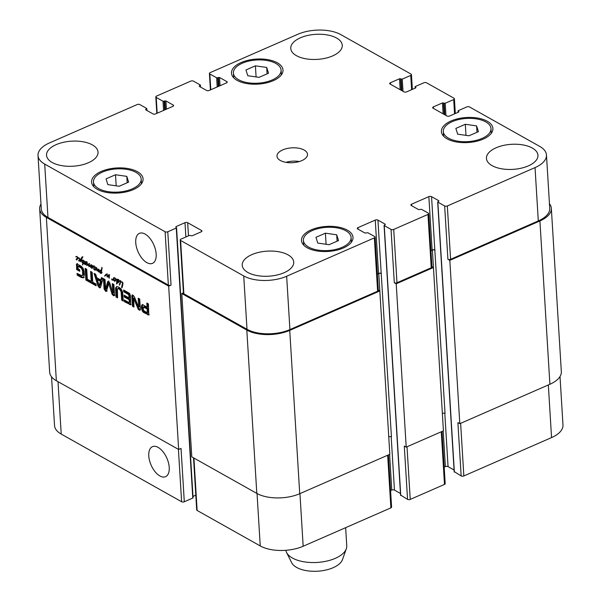 <?xml version="1.0" encoding="UTF-8"?>
<svg xmlns="http://www.w3.org/2000/svg" width="601" height="601" viewBox="0 0 601 601"><rect width="100%" height="100%" fill="white"/><g stroke="black" fill="none" stroke-linecap="round" stroke-linejoin="round"><path stroke-width="0.9" d="M114.16 278.316L113.702 280.509L113.461 279.593L112.875 280.074L111.831 279.848L111.726 278.887L112.041 279.72L112.86 279.54L113.972 277.467L113.897 278.316L115.167 278.053L115.79 279.247L115.167 278.391L114.16 278.316L114.919 277.985M114.716 278.293L115.212 278.075M118.788 279.773L117.315 280.817L117.706 282.53L118.547 279.931L118.577 282.23L117.728 283.018L117.218 282.215L116.684 284.055L116.737 279.728L116.113 279.563L114.844 281.396L114.258 280.787L116.121 279.059M115.4 280.194L116.031 279.916M115.497 280.209L116.016 279.983M116.391 279.818L114.693 280.892M115.595 279.796L116.098 279.623M114.265 280.532L115.422 279.743M114.911 279.856L115.287 279.728M114.37 281.11L115.264 280.72L115.159 280.141M114.258 280.787L114.776 280.554M114.626 281.313L115.264 280.72M118.389 281.125L118.803 280.937M118.202 281.741L118.728 281.508M118.202 281.839L118.705 281.621M117.706 282.53L118.592 282.139M116.301 279.473L116.722 279.285L117.203 280.164L118.517 279.33M116.143 279.54L116.744 279.322M116.91 280.502L117.804 280.111L117.631 279.337M117.713 280.697L117.804 280.111M116.819 281.088L117.315 280.87M116.564 281.734L117.285 281.418M116.436 283.732L116.985 283.492M118.622 282.628L118.187 282.034M117.203 280.164L118.54 279.923M118.247 279.705L117.849 279.623M116.031 279.097L116.707 279.262M115.685 279.758L115.768 279.262L115.723 279.743M113.814 277.985L114.265 277.79M113.604 278.563L114.16 278.323M113.529 278.759L114.122 278.496M113.424 278.962L114.085 278.676M113.183 279.307L114.032 278.939M112.041 279.72L114.077 278.917M112.875 280.074L112.169 280.096L113.063 279.705L112.725 279.457M113.769 279.683L113.063 279.705M113.461 279.593L113.95 279.382M113.454 279.638L113.942 279.427M113.431 279.728L113.92 279.518M113.446 279.841L113.897 279.645M113.379 280.081L113.852 279.878M113.364 280.194L113.829 279.983M108.826 276.993L109.329 276.776L109.247 278.24L108.773 277.662L108.924 275.326L107.181 277.001L106.693 274.387L105.28 275.844M106.512 274.492L106.993 274.251M107.121 275.874L107.526 275.701M107.091 276.122L107.571 275.912M107.046 276.385L107.985 275.731M107.038 276.565L107.94 275.994M107.031 276.708L107.932 276.175M107.181 277.001L107.827 276.723M107.286 277.076L107.699 276.896M108.631 275.551L109.322 275.153M108.954 275.784L109.352 275.611M108.909 276.31L109.352 276.122M108.916 276.34L109.352 276.144M108.886 276.67L109.344 276.475M108.773 277.662L109.292 277.437M104.589 276.152L106.46 273.921L107.594 276.137L109.097 274.837L109.329 276.776M108.338 275.048L108.984 274.77M107.97 275.664L109.232 274.657M107.594 276.137L108.864 275.273M105.573 274.642L106.662 273.996M104.837 275.596L106.467 274.251M104.702 275.814L105.731 275.205M77.334 258.798L77.965 258.52M77.431 258.813L77.95 258.588M78.325 258.422L76.627 259.497M78.01 257.897L79.55 258.317L79.986 259.557L78.986 261.142L78.566 260.428L79.092 260.481L79.595 259.474L79.137 258.34L78.01 257.897L76.778 260L76.184 259.392L77.739 257.919L77.101 256.995L75.914 256.65L77.101 256.657L78.265 257.784M76.793 256.342L76.282 256.559M76.327 256.552L75.914 256.65M75.816 256.837L76.492 256.544M75.831 256.92L76.673 256.559M76.65 256.897L77.138 256.68M77.529 258.4L77.95 258.16M76.199 259.136L77.356 258.347M76.845 258.46L77.221 258.332M76.304 259.715L77.198 259.324L77.093 258.746M76.184 259.392L76.71 259.159M76.56 259.917L77.198 259.324M78.04 258.212L78.881 257.844M78.107 258.212L78.919 257.859M79.46 259.887L79.963 259.67M79.257 260.301L79.895 260.023M78.866 260.601L79.986 260.09M79.88 260.751L79.445 260.143M78.047 258.167L78.836 257.821M120.027 282.185L120.02 284.296L119.584 283.882L120.403 282.027M119.884 283.176L120.365 282.966M119.607 283.807L120.275 283.514M119.584 283.882L120.26 283.589M119.682 284.1L120.185 283.882M122.349 282.478L122.98 283.236L121.928 287.902L121.575 287.436L122.514 283.094L122.349 282.478L120.395 281.884L120.989 281.621M120.02 281.508L119.787 281.095L118.855 281.568L119.419 280.697L120.358 281.366M119.163 280.99L119.802 280.712M119.749 281.178L120.057 280.599M119.689 281.133L120.703 280.697M121.455 282.192L122.131 281.899M122.514 283.094L122.95 282.906M122.484 283.785L122.965 283.582M122.176 285.31L122.769 285.047M122.078 285.851L122.634 285.61M121.898 286.211L122.529 285.993M121.575 287.436L122.213 287.15M121.665 287.548L122.206 287.316M120.395 281.884L121.988 281.824L122.634 282.342M96.716 270.367L96.581 267.708L97.227 268.947L97.107 270.375L98.572 269.083L99.037 269.759L98.662 271.915L98.241 271.449L98.541 269.789L97.054 270.923L96.716 270.367L97.114 270.195M97.94 270.533L97.602 269.977M98.541 269.789L99.045 269.564M98.241 271.449L98.729 271.239M98.316 271.705L98.692 271.539M97.107 270.375L98.887 269.21M96.731 269.932L97.174 269.736M95.732 269.135L96.37 268.857M95.837 269.158L96.348 268.932M96.731 268.767L95.033 269.834M95.056 267.235L96.017 267.392L96.453 268.512L95.183 270.345L94.605 269.481L96.137 268.264L95.056 267.235L95.544 267.024M95.935 268.745L96.445 268.459M96.055 268.692L96.453 268.519M94.605 269.481L95.754 268.692M95.243 268.805L95.619 268.677M94.71 270.052L95.604 269.661L95.499 269.09M94.59 269.729L95.116 269.503M94.966 270.262L95.604 269.661M94.38 267.062L94.77 266.897M94.365 266.972L95.176 266.919M94.38 267.265L93.884 269.323L93.959 266.491L93.275 266.521L92.111 268.414L92.133 265.852L91.352 265.627L91.164 267.836L90.623 267.077L90.849 265.529L88.993 266.716L88.903 264.245L86.852 265.574L87.137 261.991L87.025 265.146L89.271 263.704L89.158 266.175L91.089 264.74L91.352 265.627L91.915 265.379M90.007 265.499L91.375 264.74M89.376 266.078L90.901 265.109M90.052 265.785L89.158 266.175M87.799 264.598L89.414 263.546M87.438 264.898L88.693 264.207M87.025 265.146L88.332 264.508M86.905 263.711L87.415 263.486M86.702 264.448L87.273 264.2M86.634 265.281L87.04 265.109M86.852 265.574L87.528 264.891M88.159 265.131L87.746 265.184M88.73 265.281L89.188 265.079M88.685 265.717L89.098 265.537M88.685 266.025L89.091 265.852M89.887 266.326L89.579 265.634M90.849 265.529L91.405 265.289M90.623 267.077L91.067 266.882M91.292 265.882L92.246 265.236M91.352 265.627L92.156 265.454L92.667 266.408L94.064 266.115L94.312 267.069M92.667 266.408L94.079 265.657M92.314 265.589L91.435 265.988M91.9 265.822L92.344 265.627M92.93 266.964L93.193 266.033M92.036 267.355L92.817 267.017M91.93 267.685L92.584 267.4M91.848 268.023L92.471 267.753M91.893 268.226L92.344 268.031M93.275 266.521L94.094 266.168M93.576 266.423L94.102 266.19M93.764 268.587L94.259 268.369M93.673 268.767L94.229 268.527M93.613 268.947L94.177 268.7M93.651 269.128L94.087 268.932M82.142 262.434L81.195 259.655L80.564 261.668L80.121 261.367L81.225 258.152L82.345 256.875L82.803 256.943L81.458 259.467L82.57 262.697L82.983 262.885L83.434 260.992L82.194 260.323L83.028 260.038L83.592 260.511L83.456 263.088L84.29 263.546L83.299 263.486L82.653 265.018L82.84 263.268L82.029 262.374L82.42 262.314M82.532 263.058L82.946 262.877M82.397 264.68L82.908 264.463M83.299 263.486L84.095 263.133M83.712 263.644L84.253 263.403M83.456 263.088L84.005 263.05M83.028 260.038L82.194 260.323L82.908 260.008M82.63 260.413L83.246 260.143M82.961 260.428L83.381 260.241M82.983 262.885L83.637 262.599M82.532 263.028L82.908 262.862M81.939 257.108L82.562 256.837M82.119 257.761L82.833 256.717M81.225 258.152L82.006 257.814M80.324 260.759L80.887 260.518M80.121 261.367L80.714 261.112M80.233 261.533L80.647 261.352M84.17 261.352L84.576 261.037L85.162 262.119L86.213 261.803L86.514 262.607L86.454 263.689L85.237 264.74L84.876 263.884L85.282 263.629L85.365 264.185L86.228 262.472L85.507 262.269L84.576 264.132L84.824 262.149L84.17 261.352L84.688 261.119M84.373 261.36L84.771 261.187M84.538 263.493L84.981 263.298M84.508 263.674L84.929 263.493M84.478 263.854L84.876 263.681M85.507 262.269L86.289 261.916M85.132 264.245L86.461 263.629M86.168 263.839L85.365 264.185M84.876 263.884L85.274 263.711M85.079 264.658L85.973 264.267L85.74 263.847M85.259 262.006L85.988 261.683M85.162 262.119L86.153 261.615M119.359 285.107L119.299 284.596L119.719 284.949M101.118 271.532L101.216 270.75L99.496 271.457L100.45 272.846L101.569 272.569L101.674 273.237L100.562 273.372L98.985 271.389L100.014 270.412L101.238 270.367L101.96 267.257L101.464 272.396L100.93 272.291L101.561 271.336M101.006 271.885L101.546 271.652M100.93 272.291L101.471 272.058M101.607 268.655L102.14 268.414M101.539 268.94L102.117 268.685M101.314 270.142L101.794 269.932M101.238 270.367L101.742 270.142M99.052 271.081L100.908 270.022M99.946 270.69L98.985 271.389M100.562 273.372L101.261 272.869M100.908 272.907L101.599 272.719M101.712 270.337L100.194 270.833M101.216 270.75L101.697 270.54M101.201 270.976L101.704 270.758M78.37 266.243L79.264 265.852L77.965 266.483L78.092 268.797L79.655 269.669L79.753 271.321L76.627 269.564L76.575 263.884L80.925 265.988L82.923 268.001L83.99 270.773L84.373 274.912L83.276 277.887L81.3 277.467L77.153 275.138L77.041 273.387L81.976 275.761L82.698 274.454L82.457 270.615L81.451 268.219L78.07 266.258M87.926 279.503L91.194 281.343L90.586 271.427L92.163 272.306L92.772 282.23L96.025 284.055L96.13 285.806L88.031 281.253L87.926 279.503M105.611 288.923L107.541 282.177L107.887 281.373L108.653 281.448L109.743 282.898L112.77 292.995L112.289 283.619L113.867 284.506L114.49 294.775L113.987 295.775L112.199 294.528L108.789 283.664L106.339 291.425L105.536 291.215L104.086 288.923L103.462 278.654L105.04 279.548L105.611 288.923M105.708 289.028L106.708 288.57L108.781 280.983M107.992 281.328L108.653 281.448M112.77 292.995L113.777 292.529L113.243 284.16M109.044 284.22L109.938 283.83L109.682 283.274L108.586 283.965M141.378 306.818L141.934 304.827L143.181 304.97L147.095 307.171L146.839 303.039L148.409 303.926L148.815 314.977L143.924 312.67L142.227 311.04L141.378 306.818L142.272 306.427L142.828 304.437M129.05 297.953L128.734 294.693L123.723 291.733L123.618 289.99L129.561 293.378L130.417 295.482L130.71 304.805L124.377 301.679L124.272 299.929L128.787 302.468L129.305 302.183L129.155 299.704L124.204 296.917L124.099 295.166L129.05 297.953L129.944 297.563L129.628 294.302L124.617 291.342L124.565 290.523M133.677 298.427L133.978 307.081L132.453 306.217L131.829 296.068L132.145 294.956L132.971 295.121L134.376 296.849L138.583 306.991L138.207 298.186L139.732 299.043L140.356 309.26L140.041 310.311L138.305 309.38L133.677 298.427L134.571 298.036L133.565 298.261M134.346 297.923L133.452 298.314M138.583 306.991L139.62 306.367L139.154 298.72M103.094 278.451L100.592 287.165L100.119 287.849L99.3 287.714L97.85 285.625L94.056 273.372L95.717 274.304L96.753 277.73L100.773 279.991L101.441 277.527L103.094 278.451M87.445 280.922L85.875 280.043L85.162 268.369L86.732 269.256L87.445 280.922M121.117 291.838L119.862 289.562L118.187 288.623L117.405 288.78L117.578 297.863L116.008 296.977L115.58 287.962L116.737 286.519L118.915 287.218L121.139 288.991L122.574 291.891L123.258 301.056L121.687 300.169L121.117 291.838L122.011 291.447L121.605 290.245L119.915 288.578L118.299 288.39M119.081 288.232L117.405 288.78M38.021 155.531A30.576 14.867 176.5 0 1 49.447 142.933L137.156 104.566A1.908 0.932 176.5 0 1 139.838 104.589L146.636 108.405L145.66 109.788L152.939 113.882A1.908 0.932 -3.5 0 0 155.621 113.905L172.893 106.347A1.908 0.932 -3.5 0 0 173.606 105.558A1.908 0.932 -3.5 0 0 173.186 105.025L165.914 100.93L163.021 101.246L156.215 97.422A1.908 0.932 176.5 0 1 155.802 96.881A1.908 0.932 176.5 0 1 156.515 96.1L190.765 81.112A1.908 0.932 176.5 0 1 193.447 81.135L200.246 84.959L199.269 86.341L206.549 90.428A1.908 0.932 -3.5 0 0 209.231 90.451L226.502 82.893A1.908 0.932 -3.5 0 0 227.216 82.104A1.908 0.932 -3.5 0 0 226.795 81.571L219.523 77.484L216.63 77.792L209.824 73.968A1.908 0.932 176.5 0 1 209.411 73.435A1.908 0.932 176.5 0 1 210.125 72.646L297.833 34.28A30.576 14.867 176.5 0 1 340.752 34.588L411.031 74.081A1.908 0.932 176.5 0 1 411.452 74.622A1.908 0.932 176.5 0 1 410.738 75.403L402.249 79.122L399.507 78.769L390.425 82.743A1.908 0.932 -3.5 0 0 389.703 83.531A1.908 0.932 -3.5 0 0 390.124 84.065L403.97 91.84A1.908 0.932 -3.5 0 0 406.652 91.863L415.734 87.889L415.374 86.499L423.863 82.78A1.908 0.932 176.5 0 1 426.545 82.803L453.988 98.226A1.908 0.932 176.5 0 1 454.409 98.759A1.908 0.932 176.5 0 1 453.687 99.548L445.206 103.259L442.464 102.914L433.374 106.888A1.908 0.932 -3.5 0 0 432.66 107.669A1.908 0.932 -3.5 0 0 433.081 108.21L446.919 115.985A1.908 0.932 -3.5 0 0 449.601 116.008L458.691 112.034L458.33 110.637L466.819 106.925A1.908 0.932 176.5 0 1 469.501 106.948L539.781 146.441A30.576 14.867 176.5 0 1 546.467 154.998A30.576 14.867 176.5 0 1 535.04 167.596L447.332 205.97A1.908 0.932 176.5 0 1 444.65 205.948L437.851 202.124L438.828 200.742L431.548 196.647A1.908 0.932 -3.5 0 0 428.866 196.632L411.595 204.19A1.908 0.932 -3.5 0 0 410.881 204.979A1.908 0.932 -3.5 0 0 411.294 205.512L418.574 209.599L421.466 209.291L428.265 213.115A1.908 0.932 176.5 0 1 428.686 213.648A1.908 0.932 176.5 0 1 427.972 214.437L393.723 229.417A1.908 0.932 176.5 0 1 391.041 229.402L384.242 225.578L385.218 224.196L377.939 220.101A1.908 0.932 -3.5 0 0 375.257 220.086L357.986 227.636A1.908 0.932 -3.5 0 0 357.272 228.425A1.908 0.932 -3.5 0 0 357.685 228.958L364.965 233.053L367.857 232.745L374.656 236.561A1.908 0.932 176.5 0 1 375.077 237.102A1.908 0.932 176.5 0 1 374.363 237.883L286.654 276.257A30.576 14.867 176.5 0 1 243.736 275.949L180.616 240.475A1.908 0.932 176.5 0 1 180.195 239.934A1.908 0.932 176.5 0 1 180.909 239.153L189.398 235.434L192.14 235.787L201.222 231.813A1.908 0.932 -3.5 0 0 201.936 231.024A1.908 0.932 -3.5 0 0 201.523 230.491L187.677 222.716A1.908 0.932 -3.5 0 0 184.995 222.693L175.913 226.667L176.273 228.057L167.784 231.776A1.908 0.932 176.5 0 1 165.102 231.753L44.707 164.088A30.576 14.867 176.5 0 1 38.021 155.531L41.281 208.863A30.576 14.867 176.5 0 0 47.967 217.419L168.363 285.084A1.908 0.932 176.5 0 0 171.045 285.107L168.663 286.144L46.36 217.404A30.576 14.867 176.5 0 1 39.674 208.855L49.658 372.177A30.576 14.867 -3.5 0 0 56.351 380.733L178.655 449.473L181.036 448.429L184.297 501.767A1.908 0.932 176.5 0 1 181.615 501.745L61.219 434.08A30.576 14.867 176.5 0 1 54.533 425.523L51.551 376.827M168.663 286.144L178.655 449.473M78.205 266.198L78.964 265.867M80.519 267.453L81.413 267.062L79.264 265.852M81.451 268.219L82.345 267.828L81.413 267.062M82.187 269.571L83.081 269.18L82.345 267.828M82.322 269.999L83.216 269.609L83.081 269.18M82.457 270.615L83.351 270.225L83.216 269.609M82.705 272.621L83.592 272.23L83.351 270.225M82.698 274.454L83.592 274.064L83.592 272.23M82.622 274.965L83.592 274.064M82.525 275.243L83.516 274.574M81.976 275.761L83.419 274.852M77.153 275.138L78.047 274.747L77.995 273.921M81.3 277.467L82.194 277.076L78.047 274.747M84.17 277.497L82.194 277.076M76.335 264.861L77.228 264.47L77.469 263.493M76.627 269.564L77.514 269.173L77.228 264.47M79.693 270.397L77.514 269.173M91.194 281.343L92.088 280.952L91.54 271.96M88.031 281.253L88.925 280.862L88.88 280.043M96.077 284.882L88.925 280.862M104.086 288.923L104.98 288.533L104.409 279.187M105.536 291.215L106.422 290.824L104.98 288.533M107.233 291.034L106.422 290.824M112.199 294.528L113.093 294.137L109.938 283.83M113.243 295.549L114.13 295.159L113.093 294.137M113.371 295.617L114.13 295.159M114.881 295.384L114.265 295.226M112.883 292.8L113.777 292.409M113.664 292.604L112.875 292.95M105.889 288.758L106.783 288.367M105.814 288.961L106.602 288.638M147.05 312.738L148.222 312.347L148.094 308.531L144.563 306.593L143.203 307.096L143.429 310.304L147.05 312.738M147.147 312.775L147.2 308.922L143.203 307.096M143.939 307.088L144.833 306.698M147.2 308.922L148.094 308.531M141.415 306.014L142.309 305.624M141.4 307.614L142.294 307.224L142.272 306.427M141.596 309.275L142.49 308.884L142.294 307.224M142.227 311.04L143.121 310.649L142.49 308.884M143.121 312.129L144.015 311.739L143.121 310.649M147.899 314.901L148.793 314.511L144.015 311.739M149.266 314.691L148.793 314.511M147.095 307.171L147.989 306.78L147.793 303.573M128.884 295.219L129.778 294.828M124.204 296.917L125.098 296.526L125.046 295.7M129.155 299.704L130.049 299.313L125.098 296.526M129.305 302.183L130.199 301.792L130.049 299.313M129.305 302.326L130.199 301.792M129.2 302.536L130.199 301.935M124.377 301.679L125.271 301.289L125.218 300.47M131.138 304.519L125.271 301.289M123.723 291.733L124.617 291.342M128.186 294.242L129.08 293.851M128.734 294.693L129.628 294.302M133.73 298.539L134.571 298.036M137.802 308.463L138.696 308.073L134.624 298.149M138.305 309.38L139.199 308.989L138.696 308.073M139.177 310.124L140.071 309.733L139.199 308.989M138.733 306.758L139.62 306.367M131.829 296.068L132.723 295.677L132.783 295.046M132.453 306.217L133.347 305.826L132.723 295.677M133.925 306.157L133.347 305.826M97.257 279.533L99.173 285.663L100.465 281.336L97.257 279.533L98.151 279.142L101.359 280.945L100.465 281.336M99.173 285.663L100.202 285.175L101.359 280.945M100.066 285.272L99.285 285.61M100.773 279.991L101.667 279.6L102.125 277.91M97.85 285.625L98.744 285.235L95.281 274.064M99.3 287.714L100.194 287.323L98.744 285.235M87.385 279.998L86.769 279.653L86.108 268.902M85.875 280.043L86.769 279.653M120.711 290.636L121.605 290.245M121.687 300.169L122.581 299.779L122.011 291.447M123.205 300.132L122.581 299.779M115.58 287.962L116.474 287.571L116.985 286.444M115.542 289.412L116.436 289.021L116.474 287.571M116.008 296.977L116.902 296.586L116.436 289.021M117.518 296.939L116.902 296.586M119.021 288.968L119.915 288.578M119.862 289.562L120.756 289.171M345.65 527.663L346.754 545.731A30.576 14.867 176.5 0 1 346.311 548.773A30.576 14.867 176.5 0 1 335.328 558.329A30.576 14.867 176.5 0 1 286.534 552.432A30.576 14.867 176.5 0 1 285.821 550.298M346.311 548.773L342.472 559.591A25.986 12.636 176.5 0 1 333.142 567.705A25.986 12.636 176.5 0 1 291.665 562.694L286.534 552.432M135.736 242.609A16.37 8.609 66.4 0 1 139.394 233.353A16.37 8.609 66.4 0 1 153.841 244.9A16.37 8.609 66.4 0 1 152.511 263.351A16.37 8.609 66.4 0 1 142.001 258.347A16.37 8.609 66.4 0 1 135.736 242.609M148.778 455.934A16.37 8.609 66.4 0 1 152.444 446.678A16.37 8.609 66.4 0 1 166.89 458.225A16.37 8.609 66.4 0 1 165.56 476.676A16.37 8.609 66.4 0 1 155.05 471.672A16.37 8.609 66.4 0 1 148.778 455.934M325.411 233.18L336.703 234.803L338.536 240.558L329.078 244.697L317.786 243.074L315.953 237.32L325.411 233.18L326.088 244.269M336.703 234.803L337.093 241.189M465.317 124.279L476.608 125.894L478.441 131.657L468.983 135.788L457.692 134.173L455.858 128.419L465.317 124.279L465.993 135.36M476.608 125.894L476.999 132.288M255.41 65.84L266.701 67.455L268.534 73.209L259.076 77.349L247.785 75.734L245.952 69.971L255.41 65.84L256.086 76.92M266.701 67.455L267.092 73.848M115.505 174.741L126.796 176.363L128.629 182.118L119.171 186.257L107.879 184.635L106.046 178.88L115.505 174.741L116.181 185.829M126.796 176.363L127.187 182.749M448.534 138.177A23.89 11.614 -3.5 0 0 475.391 140.566A23.89 11.614 -3.5 0 0 490.994 128.576A23.89 11.614 -3.5 0 0 466.444 118.442A23.89 11.614 -3.5 0 0 443.305 131.491A23.89 11.614 -3.5 0 0 448.534 138.177M447.046 138.831A25.798 12.546 176.5 0 1 441.404 131.611A25.798 12.546 176.5 0 1 466.384 117.511A25.798 12.546 176.5 0 1 492.903 128.456A25.798 12.546 176.5 0 1 476.045 141.408A25.798 12.546 176.5 0 1 447.046 138.831M308.629 247.079A23.89 11.614 -3.5 0 0 335.486 249.475A23.89 11.614 -3.5 0 0 351.089 237.478A23.89 11.614 -3.5 0 0 326.538 227.343A23.89 11.614 -3.5 0 0 303.4 240.4A23.89 11.614 -3.5 0 0 308.629 247.079M307.141 247.732A25.798 12.546 176.5 0 1 301.499 240.513A25.798 12.546 176.5 0 1 326.478 226.419A25.798 12.546 176.5 0 1 352.997 237.365A25.798 12.546 176.5 0 1 336.139 250.316A25.798 12.546 176.5 0 1 307.141 247.732M98.722 188.639A23.89 11.614 -3.5 0 0 125.571 191.028A23.89 11.614 -3.5 0 0 141.175 179.038A23.89 11.614 -3.5 0 0 116.624 168.904A23.89 11.614 -3.5 0 0 93.493 181.953A23.89 11.614 -3.5 0 0 98.722 188.639M97.234 189.292A25.798 12.546 176.5 0 1 91.585 182.073A25.798 12.546 176.5 0 1 116.571 167.972A25.798 12.546 176.5 0 1 143.083 178.925A25.798 12.546 176.5 0 1 126.233 191.877A25.798 12.546 176.5 0 1 97.234 189.292M238.627 79.738A23.89 11.614 -3.5 0 0 265.477 82.127A23.89 11.614 -3.5 0 0 281.08 70.137A23.89 11.614 -3.5 0 0 256.529 59.995A23.89 11.614 -3.5 0 0 233.398 73.052A23.89 11.614 -3.5 0 0 238.627 79.738M237.14 80.384A25.798 12.546 176.5 0 1 231.49 73.172A25.798 12.546 176.5 0 1 256.477 59.071A25.798 12.546 176.5 0 1 282.988 70.016A25.798 12.546 176.5 0 1 266.138 82.968A25.798 12.546 176.5 0 1 237.14 80.384M492.091 165.636A25.798 12.546 176.5 0 1 486.449 158.416A25.798 12.546 176.5 0 1 511.428 144.315A25.798 12.546 176.5 0 1 537.948 155.268A25.798 12.546 176.5 0 1 521.09 168.22A25.798 12.546 176.5 0 1 492.091 165.636M52.189 162.488A25.798 12.546 176.5 0 1 46.54 155.268A25.798 12.546 176.5 0 1 71.527 141.167A25.798 12.546 176.5 0 1 98.038 152.121A25.798 12.546 176.5 0 1 81.188 165.065A25.798 12.546 176.5 0 1 52.189 162.488M247.875 272.471A25.798 12.546 176.5 0 1 242.226 265.251A25.798 12.546 176.5 0 1 267.212 251.15A25.798 12.546 176.5 0 1 293.724 262.096A25.798 12.546 176.5 0 1 276.873 275.048A25.798 12.546 176.5 0 1 247.875 272.471M296.406 55.653A25.798 12.546 176.5 0 1 290.764 48.433A25.798 12.546 176.5 0 1 315.743 34.332A25.798 12.546 176.5 0 1 342.262 45.285A25.798 12.546 176.5 0 1 325.411 58.237A25.798 12.546 176.5 0 1 296.406 55.653M280.329 160.475A15.288 7.437 176.5 0 1 276.986 156.2A15.288 7.437 176.5 0 1 291.793 147.846A15.288 7.437 176.5 0 1 307.502 154.329A15.288 7.437 176.5 0 1 297.518 162.007A15.288 7.437 176.5 0 1 280.329 160.475M560.019 376.519L562.979 424.99A30.576 14.867 176.5 0 1 551.553 437.588L463.844 475.954A1.908 0.932 176.5 0 1 461.162 475.939L454.333 471.672M454.078 470.02L448.061 466.639A1.908 0.932 -3.5 0 0 445.379 466.624L444.192 467.142M442.005 431.465L445.198 483.64A1.908 0.932 176.5 0 1 444.485 484.429L410.235 499.408A1.908 0.932 176.5 0 1 407.553 499.386L400.724 495.119M400.469 493.474L394.451 490.093A1.908 0.932 -3.5 0 0 391.769 490.07L390.582 490.596M388.396 454.919L391.589 507.086A1.908 0.932 176.5 0 1 390.875 507.875L303.167 546.249A30.576 14.867 176.5 0 1 260.248 545.941L197.128 510.459A1.908 0.932 176.5 0 1 196.707 509.926L193.522 457.834M195.806 495.179L192.989 496.411M192.906 497.523L192.786 498.049L184.297 501.767M299.358 161.526A15.288 7.437 -3.5 0 0 285.948 162.345M181.787 293.521L191.779 456.85L256.807 493.398A30.576 14.867 -3.5 0 0 299.726 493.706L389.816 454.296L379.832 290.967L289.735 330.377A30.576 14.867 176.5 0 1 246.816 330.069L181.787 293.521L183.433 292.807M388.757 436.874A1.908 0.932 176.5 0 1 391.431 436.897L381.199 273.432A1.908 0.932 -3.5 0 0 378.517 273.417L377.33 273.936M407.553 499.386L404.293 446.055L406.201 447.129L443.425 430.842L433.441 267.52L396.209 283.8L394.301 282.733L391.041 229.402M442.366 413.42A1.908 0.932 176.5 0 1 445.04 413.443L434.816 249.978A1.908 0.932 -3.5 0 0 432.127 249.963L430.94 250.482M461.162 475.939L457.902 422.608L459.81 423.682L549.9 384.272A30.576 14.867 -3.5 0 0 561.326 371.673L551.342 208.344A30.576 14.867 176.5 0 1 539.916 220.943L449.818 260.353L447.91 259.279L444.65 205.948M546.467 154.998L549.727 208.329A30.576 14.867 176.5 0 1 538.301 220.928L450.592 259.301A1.908 0.932 176.5 0 1 447.91 259.279M428.686 213.648L431.946 266.979A1.908 0.932 176.5 0 1 431.233 267.768L396.983 282.748A1.908 0.932 176.5 0 1 394.301 282.733M375.077 237.102L378.337 290.433A1.908 0.932 176.5 0 1 377.623 291.215L289.915 329.588A30.576 14.867 176.5 0 1 246.996 329.28L183.876 293.806A1.908 0.932 176.5 0 1 183.455 293.265L180.195 239.934M39.674 208.855A30.576 14.867 176.5 0 1 40.981 204.009M378.322 290.118L379.832 290.967L378.758 273.545L377.345 274.169M381.44 273.568A1.908 0.932 -3.5 0 0 378.758 273.545M435.049 250.114A1.908 0.932 -3.5 0 0 432.367 250.099L430.955 250.715M431.931 266.671L433.441 267.52L432.367 250.099M549.449 203.694A30.576 14.867 176.5 0 1 551.342 208.344M396.209 283.8L406.201 447.129M449.818 260.353L459.81 423.682M108.924 276.047L109.352 275.859M108.804 277.324L109.307 277.106M108.15 275.333L109.044 274.942M79.092 260.481L79.865 260.143M122.326 284.543L122.904 284.296M121.718 286.88L122.364 286.594M97.865 269.759L98.759 269.368M96.814 269.308L97.227 269.128M96.723 270.142L97.152 269.954M90.481 265.131L91.277 264.778M88.52 263.937L89.173 263.651M80.827 259.347L81.481 259.061M101.051 272.411L101.471 272.223M46.36 217.404L56.351 380.733M111.681 293.228L112.575 292.837M113.544 295.692L114.438 295.301M107.541 282.177L108.435 281.786M147.403 312.257L148.297 311.866M141.475 308.411L142.369 308.02M143.556 312.445L144.45 312.054M143.924 312.67L144.818 312.28M129.741 304.692L130.627 304.301M121.244 292.905L122.138 292.514M58.019 381.673L61.219 434.08M548.337 384.956L551.553 437.588M460.629 423.322L463.844 475.954M443.2 430.947L445.379 466.624M444.8 413.338L448.061 466.639M441.269 431.788L444.485 484.429M407.012 446.776L410.235 499.408M389.591 454.394L391.769 490.07M391.191 436.784L394.451 490.093M387.66 455.242L390.875 507.875M299.944 493.609L303.167 546.249M257.04 493.534L260.248 545.941M193.92 458.06L197.128 510.459M178.414 449.338L181.615 501.745M47.967 217.419L44.707 164.088M173.253 106.137L173.186 105.025M157.184 113.213L156.215 97.422M226.87 82.69L226.795 81.571M210.793 89.767L209.824 73.968M411.61 89.692L410.738 75.403M390.515 84.283L390.425 82.743M454.566 113.837L453.687 99.548M433.471 108.428L433.374 106.888M538.301 220.928L535.04 167.596M450.592 259.301L447.332 205.97M434.816 249.978L431.548 196.647M432.127 249.963L428.866 196.632M411.685 205.73L411.595 204.19M431.233 267.768L427.972 214.437M396.983 282.748L393.723 229.417M381.199 273.432L377.939 220.101M378.517 273.417L375.257 220.086M358.076 229.184L357.986 227.636M377.623 291.215L374.363 237.883M289.915 329.588L286.654 276.257M246.996 329.28L243.736 275.949M183.876 293.806L180.616 240.475M201.59 231.61L201.523 230.491M188.481 235.84L187.677 222.716M185.874 236.982L184.995 222.693M168.363 285.084L165.102 231.753M171.045 285.107L167.784 231.776M246.816 330.069L256.807 493.398M289.735 330.377L299.726 493.706M385.218 224.196L385.249 224.639M384.242 225.578L400.754 495.57M438.828 200.742L438.858 201.185M437.851 202.124L454.364 472.116M539.916 220.943L549.9 384.272M458.21 111.17L458.27 112.214M458.803 111.501L458.833 111.951M442.464 102.914L443.132 113.852M443.53 102.921L444.237 114.483M444.131 103.252L444.838 114.814M445.206 103.259L445.95 115.437M415.253 87.025L415.321 88.069M415.854 87.363L415.877 87.806M399.507 78.769L400.176 89.714M400.582 78.776L401.288 90.338M401.175 79.114L401.881 90.668M402.249 79.122L402.993 91.299M216.63 77.792L217.194 86.965M217.705 77.799L218.238 86.506M218.448 77.476L218.982 86.183M219.523 77.484L220.026 85.725M199.382 85.808L199.427 86.431M200.133 85.485L200.216 86.875M163.021 101.246L163.577 110.419M164.096 101.253L164.629 109.96M164.839 100.923L165.373 109.637M165.914 100.93L166.417 109.179M145.773 109.262L145.81 109.878M146.524 108.939L146.606 110.321M176.273 228.057L192.786 498.049M175.913 226.667L175.95 227.283M116.767 279.337L115.88 279.728M117.12 279.097L116.226 279.488M113.499 279.292L112.605 279.683M107.489 273.988L106.595 274.379M109.735 274.965L108.841 275.363M78.513 258.017L77.619 258.407M96.919 268.362L96.025 268.752M90.18 265.732L89.286 266.123M88.009 264.733L87.115 265.124M89.699 263.884L88.805 264.275M86.634 261.653L85.74 262.044M86.213 263.824L85.319 264.215M86.086 263.907L85.192 264.297M99.999 270.705L99.105 271.096M102.11 272.501L101.216 272.892M79.031 265.822L78.138 266.213M109.622 283.296L108.728 283.687M113.732 292.612L112.838 293.003M106.662 288.638L105.768 289.028M144.255 306.6L143.361 306.991M148.169 312.385L147.275 312.775M139.545 306.608L138.651 306.998M134.391 297.863L133.497 298.254M100.134 285.265L99.24 285.655M118.532 288.247L117.638 288.638M491.28 133.309L490.994 128.576M443.598 136.224L443.305 131.491M351.375 242.211L351.089 237.478M303.693 245.125L303.4 240.4M141.468 183.771L141.175 179.038M93.786 186.686L93.493 181.953M281.373 74.862L281.08 70.137M233.691 77.784L233.398 73.052M156.808 113.379L155.802 96.881M210.418 89.932L209.411 73.435M412.354 89.369L411.452 74.622M455.31 113.514L454.409 98.759M384.069 225.36L400.582 495.352M437.678 201.913L454.191 471.898M458.045 110.952L458.12 112.282M415.088 86.814L415.171 88.137M200.418 85.169L200.531 87.047M146.809 108.623L146.922 110.501M176.559 227.741L193.071 497.733"/></g></svg>
